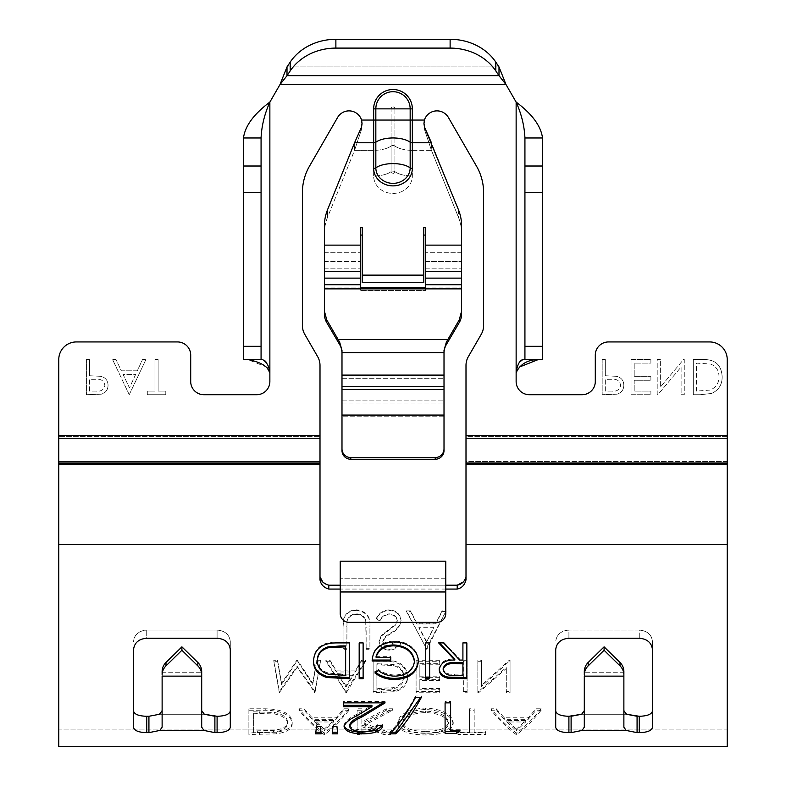 <?xml version="1.0" encoding="UTF-8"?>
<svg xmlns="http://www.w3.org/2000/svg" width="786" height="786" viewBox="0 0 786 786"><rect width="100%" height="100%" fill="white"/><g stroke="black" fill="none" stroke-linecap="round" stroke-linejoin="round"><path stroke-width="0.59" stroke-dasharray="3.93 2.95" d="M393 173.401A1.936 1.749 0 0 0 394.936 171.662A1.936 1.749 -0 0 1 391.064 171.662A1.936 1.749 0 0 0 393 173.401M324.392 313.948A17.587 17.292 180 0 0 326.75 322.594L339.631 344.533A17.587 17.292 -0 0 1 341.989 353.179L341.989 350.301L339.631 342.116L326.75 319.873L324.392 311.089L324.392 313.948L324.392 225.955A52.77 47.632 0 0 1 327.575 209.666L354.555 142.767L354.555 150.342L361.422 129.778L354.555 150.342L327.575 217.241A52.77 47.632 180 0 0 324.392 233.53L324.392 252.709L324.392 233.53A52.77 47.632 180 0 1 327.575 217.241L354.555 150.342L354.555 142.767L373.655 142.767L373.655 168.41A19.345 17.459 180 0 0 393 185.879A19.345 17.459 180 0 0 412.345 168.41L412.345 142.767L431.445 142.767L458.425 209.666L458.425 217.241L431.445 150.342L424.578 129.778L423.959 123.431L424.578 129.778L424.578 127.342L424.578 129.778L431.445 150.342L458.425 217.241A52.77 47.632 180 0 1 461.608 233.53L461.608 252.709L461.608 233.53A52.77 47.632 180 0 0 458.425 217.241L458.425 209.666A52.77 47.632 0 0 1 461.608 225.955L461.608 233.53M444.011 352.609L444.011 378.302L444.011 352.609L341.989 352.609L341.989 375.099L444.011 375.099L444.011 378.302L444.011 353.179A17.587 17.292 -0 0 1 446.369 344.533L459.25 322.594A17.587 17.292 180 0 0 461.608 313.948L461.608 261.473L461.608 271.435L425.54 271.435L425.54 261.473L425.54 278.126L425.54 227.488L425.54 252.709L425.54 235.063L423.782 235.063L423.782 282.695L423.782 227.488L423.782 275.12L362.218 275.12L362.218 227.488L362.218 282.695L362.218 235.063L360.46 235.063L360.46 290.565L360.46 287.922L360.46 290.565L425.54 290.565L360.46 290.565L360.46 287.362M362.032 123.913L361.422 129.778L362.041 124.561L361.589 120.052A13.195 13.195 0 0 0 337.597 117.478A13.195 13.195 0 0 1 361.589 120.052A13.195 13.195 0 0 0 337.597 117.478L309.478 166.19A52.77 52.77 0 0 0 302.404 192.57L302.404 325.522A17.587 17.587 0 0 0 304.762 334.325L317.642 356.628L304.762 334.325A17.587 17.587 0 0 1 302.404 325.522L302.404 192.57A52.77 52.77 0 0 1 309.478 166.19A52.77 52.77 0 0 0 302.404 192.57L302.404 325.522M317.642 356.628A17.587 17.587 0 0 1 320 365.421L320 435.542L320 365.421A17.587 17.587 0 0 0 317.642 356.628A17.587 17.587 0 0 1 320 365.421L320 579.842C321.268 585.01 324.205 588.085 328.794 589.068L340.23 589.068L340.23 578.771L340.23 589.068L457.206 589.068C462.266 587.555 465.194 584.479 466 579.842L466 436.692L466 461.451L727.227 461.451L727.227 359.526A17.587 17.587 0 0 0 709.63 341.939L608.492 341.939A13.195 13.195 0 0 0 595.297 355.134L595.297 381.515L595.297 355.134A13.195 13.195 0 0 1 608.492 341.939L709.63 341.939A17.587 17.587 0 0 1 727.227 359.526L727.227 746.7L58.773 746.7L58.773 544.58L58.773 729.113L727.227 729.113L727.227 544.58L727.227 746.7L727.227 729.113L58.773 729.113L58.773 436.692L58.773 461.451L320 461.451L58.773 461.451L58.773 462.983L58.773 435.542L58.773 436.692L320 436.692L58.773 436.692L58.773 438.224L58.773 359.526L58.773 435.542L320 435.542M76.37 341.939A17.587 17.587 0 0 0 58.773 359.526A17.587 17.587 0 0 1 76.37 341.939L177.508 341.939L76.37 341.939A17.587 17.587 0 0 0 58.773 359.526M177.508 341.939A13.195 13.195 0 0 1 190.703 355.134L190.703 381.515L190.703 355.134A13.195 13.195 0 0 0 177.508 341.939A13.195 13.195 0 0 1 190.703 355.134L190.703 381.515A13.195 13.195 0 0 0 203.898 394.71L256.668 394.71A13.195 13.195 0 0 0 269.863 381.515L269.863 372.721C268.537 364.164 266.071 359.762 262.465 359.526L243.483 359.526L261.07 359.526L243.483 359.526L261.07 359.526L261.07 137.982L243.483 137.982L243.483 359.526M261.07 137.982L261.07 359.526L261.07 137.982C261.6 126.015 264.528 114.058 269.863 102.092L280.022 84.495L269.863 102.092L269.863 372.721M290.181 70.946A52.77 45.706 180 0 1 335.877 48.093L335.877 39.3A52.77 45.706 0 0 0 290.181 62.153L290.181 70.946L287.008 75.702L287.008 66.908L498.992 66.908L505.978 84.495L516.137 102.092L505.978 84.495L495.819 70.946L495.819 62.153A52.77 45.706 0 0 0 450.123 39.3L450.123 48.093A52.77 45.706 180 0 1 495.819 70.946M542.517 137.982L542.517 359.526L524.93 359.526L542.517 359.526L542.517 137.982C540.955 126.015 532.161 114.058 516.137 102.092C521.472 114.058 524.4 126.015 524.93 137.982L524.93 359.526L523.535 359.526L542.517 359.526L524.93 359.526L524.93 137.982L542.517 137.982L542.517 359.526L523.535 359.526C519.232 361.992 516.766 366.394 516.137 372.721L516.137 381.515A13.195 13.195 0 0 0 529.332 394.71L582.102 394.71A13.195 13.195 0 0 0 595.297 381.515A13.195 13.195 0 0 1 582.102 394.71M466 365.421L466 436.692L466 365.421A17.587 17.587 0 0 1 468.358 356.628L481.238 334.325L468.358 356.628A17.587 17.587 0 0 0 466 365.421A17.587 17.587 0 0 1 468.358 356.628L481.238 334.325A17.587 17.587 0 0 0 483.596 325.522L483.596 192.57A52.77 52.77 0 0 0 476.522 166.19L448.403 117.478A13.195 13.195 0 0 0 424.411 120.052A13.195 13.195 0 0 1 448.403 117.478A13.195 13.195 0 0 0 424.411 120.052L423.959 124.561L424.411 120.052L412.345 120.052L412.345 175.985A19.345 17.459 180 0 1 393 193.444A19.345 17.459 180 0 1 373.655 175.985A19.345 17.459 180 0 0 393 193.444A19.345 17.459 180 0 0 412.345 175.985L412.345 150.342L431.445 150.342L431.445 142.767L431.445 150.342L412.345 150.342L412.345 108.861L412.345 120.052L424.411 120.052L412.345 120.052L412.345 108.861A19.345 19.345 0 0 0 393 89.516A19.345 19.345 0 0 0 373.655 108.861A19.345 19.345 0 0 1 393 89.516A19.345 19.345 0 0 1 412.345 108.861A19.345 19.345 0 0 0 393 89.516A19.345 19.345 0 0 0 373.655 108.861L373.655 142.767A2.515 1.081 0 0 0 375.836 142.227A19.827 8.538 180 0 1 393 137.963A19.827 8.538 180 0 1 410.164 142.227L410.164 167.87A17.164 15.494 -0 0 1 393 183.364A17.164 15.494 -0 0 1 375.836 167.87A2.515 1.081 180 0 1 373.655 168.41M423.782 275.12L423.782 282.695L362.218 282.695L362.218 275.12M483.596 192.57L483.596 325.522L483.596 192.57A52.77 52.77 0 0 0 476.522 166.19M322.663 581.915L328.794 585.197L445.77 585.197L445.77 561.184L445.77 589.068L445.77 585.197L457.206 585.197L457.206 589.068M584.303 675.027L584.303 727.178L584.303 675.027A13.195 12.949 180 0 1 588.164 665.88L604.09 650.248L620.016 665.88A13.195 12.949 180 0 1 623.878 675.027L623.878 727.178L623.878 676.137L623.878 727.178L626.157 730.44L639.273 732.64C647.281 732.434 651.673 730.695 652.468 727.404L652.468 710.996C651.692 714.317 647.3 716.075 639.273 716.272L639.273 732.64M637.073 732.64L637.073 716.272L639.273 716.272M279.325 692.741L297.147 667.343L314.95 692.741L320.511 661.291L316.738 661.291L312.72 684.508L297.599 661.291L296.754 661.291L281.575 684.557L277.576 661.291L273.793 661.291L279.325 692.741L279.325 691.454L297.147 666.282L314.95 691.454L320.511 660.279L316.738 660.279L312.72 683.289L297.599 660.279L296.754 660.279L281.575 683.339L277.576 660.279L273.793 660.279L279.325 691.454M506.302 668.454L506.302 692.741L510.055 692.741L510.055 661.291L509.2 661.291L481.602 686.483L481.602 661.291L477.839 661.291L477.839 692.741L478.635 692.741L506.302 668.454L506.302 667.383L478.635 691.454L477.839 691.454L477.839 660.279L481.602 660.279L481.602 685.245L509.2 660.279L510.055 660.279L510.055 691.454L506.302 691.454L506.302 667.383M356.893 610.417C350.477 610.447 346.115 613.208 343.806 618.7L343.06 626.835L343.06 649.246L346.822 649.246L346.99 621.903C348.06 617.148 351.293 614.662 356.687 614.456C361.344 614.711 364.35 616.912 365.726 621.048L366.148 649.246L369.911 649.246L369.911 626.835C370.717 617.462 366.384 611.989 356.893 610.417L356.893 609.838C350.477 609.877 346.115 612.608 343.806 618.051L343.806 618.7M343.06 649.246L343.06 648.332L346.822 648.332L346.99 621.903M379.893 620.969C381.839 617.167 384.904 614.996 389.09 614.456C393.874 614.642 396.616 616.843 397.294 621.078L395.79 624.86L381.377 636.061L379.039 641.7C379.677 647.035 383.116 649.855 389.355 650.16C394.189 649.845 397.913 647.811 400.516 644.048L397.117 641.798L388.942 646.475C385.337 646.406 383.283 644.864 382.802 641.857L385.562 637.082L391.192 633.349C396.783 630.529 400.074 626.413 401.057 621.019C400.202 614.485 396.213 610.948 389.09 610.417C383.165 610.86 378.921 613.728 376.356 618.995L379.893 620.969L379.893 620.301C381.839 616.529 384.904 614.377 389.09 613.856C393.874 614.033 396.616 616.214 397.294 620.409L395.79 624.163L381.377 635.265L379.039 640.855C379.677 646.141 383.116 648.931 389.355 649.236C394.189 648.931 397.913 646.917 400.516 643.184L397.117 640.954L388.942 645.581C385.327 645.522 383.283 643.989 382.802 641.012L385.562 636.277L391.192 632.583C396.783 629.773 400.074 625.705 401.057 620.36C400.202 613.876 396.213 610.378 389.09 609.838C383.165 610.29 378.921 613.119 376.356 618.346L379.893 620.301M446.163 611.429L442.076 611.429L435.886 623.937L416.894 623.937L410.528 611.429L406.421 611.429L426.827 649.246L446.163 610.85L442.076 610.85L435.886 623.249L416.894 623.249L410.528 610.85L406.421 610.85L426.297 648.332L446.163 610.85M467.1 692.741L467.1 661.291L463.347 661.291L463.347 692.741L467.1 692.741L467.1 661.291M439.718 664.769L439.718 661.291L416.089 661.291L416.089 692.741L439.718 692.741L439.718 689.794L419.852 689.794L419.852 680.538L439.718 680.538L439.718 677.326L419.852 677.326L419.852 664.769L439.718 664.769L439.718 661.291M373.134 661.291L373.134 692.741L394.877 691.709C403.365 689.194 407.57 684.4 407.502 677.336C406.716 666.892 399.593 661.547 386.113 661.291L373.134 661.291L373.134 660.279L386.113 660.279C399.593 660.535 406.726 665.83 407.502 676.176C407.57 683.181 403.365 687.937 394.877 690.432L373.134 691.454L373.134 660.279M365.618 661.291L361.531 661.291L355.341 671.981L336.349 671.981L329.982 661.291L325.876 661.291L346.282 692.741L365.618 661.291L365.618 660.279L361.531 660.279L355.341 670.88L336.349 670.88L329.982 660.279L325.876 660.279L345.742 691.454L365.618 660.279M349.023 710.23L343.875 710.23L336.074 719.328L312.15 719.328L304.123 710.23L298.955 710.23C307.297 720.349 315.648 728.445 323.989 734.507L324.667 734.507C332.783 728.445 340.908 720.349 349.023 710.23L349.023 708.785L343.875 708.785L336.074 717.805L312.15 717.805L304.123 708.785L298.955 708.785C307.297 718.826 315.648 726.844 323.989 732.857L324.667 732.857C332.783 726.844 340.908 718.826 349.023 708.785M361.874 723.464L361.874 710.23L357.139 710.23L357.139 734.507L361.874 734.507L361.874 726.706L383.873 734.507L390.632 734.507L364.704 725.124L392.666 710.23L386.348 710.23L361.874 723.464L361.874 710.23M453.217 723.906C451.704 715.515 442.479 710.691 425.56 709.444C408.632 710.632 399.357 715.417 397.736 723.788C399.17 731.039 408.298 734.772 425.138 734.969C442.322 734.89 451.675 731.206 453.217 723.906L453.217 722.344C451.714 714.032 442.489 709.247 425.56 708.009C408.641 709.188 399.367 713.924 397.736 722.226C399.17 729.418 408.298 733.112 425.138 733.309C442.322 733.24 451.685 729.585 453.217 722.344M469.448 710.23L469.448 732.591L457.953 732.591L457.953 734.507L485.689 734.507L485.689 732.591L474.184 732.591L474.184 710.23L469.448 710.23L469.448 708.785L474.184 708.785L474.184 730.951L485.689 730.951L485.689 732.857L457.953 732.857L457.953 730.951L469.448 730.951L469.448 708.785M541.171 710.23L536.023 710.23L528.221 719.328L504.298 719.328L496.271 710.23L491.103 710.23C499.444 720.349 507.795 728.445 516.137 734.507L516.815 734.507C524.93 728.445 533.046 720.349 541.171 710.23L541.171 708.785L536.023 708.785L528.221 717.805L504.298 717.805L496.271 708.785L491.103 708.785C499.444 718.826 507.795 726.844 516.137 732.857L516.815 732.857C524.93 726.844 533.046 718.826 541.171 708.785M248.887 710.23L248.887 734.507L276.289 733.849C286.988 732.336 292.294 728.917 292.195 723.582C291.223 715.113 282.243 710.662 265.246 710.23L248.887 710.23L248.887 708.785L265.246 708.785C282.253 709.218 291.233 713.629 292.195 722.029C292.294 727.315 286.988 730.705 276.289 732.198L248.887 732.857L248.887 708.785M217.093 732.64L214.892 732.64L214.892 716.272L217.093 716.272L217.093 732.64C225.101 732.434 229.502 730.695 230.288 727.404L230.288 710.996C229.512 714.317 225.12 716.075 217.093 716.272M146.727 732.64L146.727 716.272L148.927 716.272L148.927 732.64L146.727 732.64C138.7 732.434 134.308 730.685 133.532 727.404L133.532 649.717C134.327 642.781 138.719 638.949 146.727 638.222L146.727 630.067L217.093 630.067L146.727 630.067C138.719 630.804 134.327 634.636 133.532 641.543C134.308 634.646 138.7 630.824 146.727 630.067L146.727 638.222L217.093 638.222L217.093 630.067L217.093 638.222C225.12 638.969 229.512 642.801 230.288 649.717L230.288 641.543C229.512 634.646 225.12 630.824 217.093 630.067C225.101 630.804 229.502 634.636 230.288 641.543L230.288 710.996M148.927 732.64L159.843 730.44L162.122 727.178L162.122 671.627L162.122 727.178L162.122 676.137L201.697 676.137L201.697 727.178L201.697 671.627A13.195 12.949 0 0 0 197.836 662.48L181.91 646.849L165.984 662.48A13.195 12.949 0 0 0 162.122 671.627M162.122 675.027A13.195 12.949 180 0 1 165.984 665.88L181.91 650.248L197.836 665.88A13.195 12.949 180 0 1 201.697 675.027L201.697 727.178L203.977 730.44L214.892 732.64M568.907 732.64L568.907 716.272L571.108 716.272L571.108 732.64L568.907 732.64C560.88 732.434 556.488 730.685 555.712 727.404L555.712 649.717C556.498 642.781 560.899 638.949 568.907 638.222L568.907 630.067C560.899 630.804 556.498 634.636 555.712 641.543C556.488 634.646 560.88 630.824 568.907 630.067L568.907 638.222L639.273 638.222L639.273 630.067C647.281 630.804 651.673 634.636 652.468 641.543L652.468 710.996M571.108 732.64L582.023 730.44L584.303 727.178L584.303 676.137L623.878 676.137L623.878 675.027M652.468 649.717C651.692 642.801 647.3 638.969 639.273 638.222L639.273 630.067L568.907 630.067L639.273 630.067C647.3 630.824 651.692 634.646 652.468 641.543L652.468 649.717M320 544.58L320 464.133L320 544.58L58.773 544.58M463.337 581.915L466 576.767L466 579.842L466 576.767M341.989 352.609L341.989 353.179M444.011 353.179L444.011 350.301L446.369 342.116L459.25 319.873L459.25 322.594M461.608 311.089L459.25 319.873M324.392 311.089L324.392 284.709L324.392 288.875L461.608 288.875L461.608 287.922L461.608 313.948M425.54 287.362L425.54 268.164L425.54 290.565L425.54 278.126L461.608 278.126L461.608 245.134L461.608 271.435L461.608 261.473L425.54 261.473L425.54 252.709L425.54 271.435M324.392 278.126L324.392 245.134L324.392 287.922L324.392 278.126L360.46 278.126M58.773 746.7L58.773 729.113L58.773 746.7M320 576.767L320 579.842L320 576.767M444.011 448.816L444.011 415.077L444.011 448.816A8.793 8.754 -0 0 1 435.218 457.57L435.218 459.26A8.793 8.754 180 0 0 444.011 450.496M341.989 375.099L341.989 450.496A8.793 8.754 180 0 0 350.782 459.26L435.218 459.26M444.011 416.767L341.989 416.767L444.011 416.767L444.011 375.099M425.54 284.709L425.54 287.922L425.54 284.709L461.608 284.709M360.46 284.709L360.46 287.922L360.46 284.709L324.392 284.709M425.54 245.134L425.54 252.709L425.54 245.134L461.608 245.134L461.608 225.955M361.422 129.778L361.422 127.342L361.422 129.778M727.227 435.542L466 435.542L727.227 435.542L466 435.542L466 438.224L466 436.692L727.227 436.692L727.227 461.451L466 461.451L466 436.692L727.227 436.692L727.227 438.224L727.227 359.526A17.587 17.587 0 0 0 709.63 341.939M727.227 544.58L727.227 464.133L727.227 544.58L466 544.58M328.794 585.197L328.794 589.068M350.782 459.26L350.782 457.57A8.793 8.754 -0 0 1 341.989 448.816M350.782 457.57L435.218 457.57M461.608 245.134L461.608 261.473L425.54 261.473L425.54 278.126M461.608 278.126L461.608 271.435M696.445 391.104L696.445 363.132L710.534 364.036C716.193 366.286 719.013 370.511 718.994 376.681C718.964 383.342 715.879 387.812 709.729 390.111L696.445 391.104L696.445 363.132L710.534 364.036C716.193 366.286 719.013 370.511 718.994 376.681C718.964 383.342 715.879 387.812 709.729 390.111L696.445 391.104M135.644 374.411L129.444 387.852L123.068 374.411L135.644 374.411L129.444 387.852L123.068 374.411L135.644 374.411M95.99 391.104L89.555 391.104L89.555 379.373L95.715 379.294C100.805 378.665 103.86 380.66 104.892 385.258C103.909 389.768 100.942 391.713 95.99 391.104L89.555 391.104L89.555 379.373L95.715 379.294C100.805 378.665 103.86 380.66 104.892 385.258C103.909 389.768 100.942 391.713 95.99 391.104M611.763 391.104L605.328 391.104L605.328 379.373L611.488 379.294C616.578 378.665 619.633 380.66 620.665 385.258C619.682 389.768 616.715 391.713 611.763 391.104L605.328 391.104L605.328 379.373L611.488 379.294C616.578 378.665 619.633 380.66 620.665 385.258C619.682 389.768 616.715 391.713 611.763 391.104M362.218 235.063L362.218 227.488L360.46 227.488L360.46 235.063M425.54 235.063L425.54 227.488L423.782 227.488L423.782 235.063M335.877 48.093L450.123 48.093M335.877 39.3L450.123 39.3M290.181 62.153L287.008 66.908L498.992 66.908L495.819 62.153M498.992 66.908L498.992 75.702L287.008 75.702L280.022 84.495L287.008 66.908M631.04 359.526L631.04 394.71L650.887 394.71L650.887 391.104L634.194 391.104L634.194 380.277L650.887 380.277L650.887 376.671L634.194 376.671L634.194 363.132L650.887 363.132L650.887 359.526L631.04 359.526L631.04 394.71L650.887 394.71L650.887 391.104L634.194 391.104L634.194 380.277L650.887 380.277L650.887 376.671L634.194 376.671L634.194 363.132L650.887 363.132L650.887 359.526L631.04 359.526M704.187 359.526L693.281 359.526L693.281 394.71L700.385 394.71L711.556 393.442C718.689 390.229 722.216 384.639 722.147 376.671C721.489 365.352 715.506 359.634 704.187 359.526L693.281 359.526L693.281 394.71L700.385 394.71L711.556 393.442C718.689 390.229 722.216 384.639 722.147 376.671C721.489 365.352 715.506 359.634 704.187 359.526M129.248 394.71L145.941 359.526L142.512 359.526L137.304 370.805L121.358 370.805L116.004 359.526L112.565 359.526L129.248 394.71L145.941 359.526L142.512 359.526L137.304 370.805L121.358 370.805L116.004 359.526L112.565 359.526L129.248 394.71M86.401 359.526L86.401 394.71L101.315 394.179C105.688 392.823 107.928 389.856 108.055 385.278C107.918 380.562 105.579 377.594 101.03 376.347L89.555 375.767L89.555 359.526L86.401 359.526L86.401 394.71L101.315 394.179C105.688 392.823 107.928 389.856 108.055 385.278C107.918 380.562 105.579 377.594 101.03 376.347L89.555 375.767L89.555 359.526L86.401 359.526M154.96 391.104L147.296 391.104L147.296 394.71L165.787 394.71L165.787 391.104L158.114 391.104L158.114 359.526L154.96 359.526L154.96 391.104L147.296 391.104L147.296 394.71L165.787 394.71L165.787 391.104L158.114 391.104L158.114 359.526L154.96 359.526L154.96 391.104M660.358 359.526L657.204 359.526L657.204 394.71L657.862 394.71L681.108 367.023L681.108 394.71L684.262 394.71L684.262 359.526L683.545 359.526L660.358 387.154L660.358 359.526L657.204 359.526L657.204 394.71L657.862 394.71L681.108 367.023L681.108 394.71L684.262 394.71L684.262 359.526L683.545 359.526L660.358 387.154L660.358 359.526M602.174 359.526L602.174 394.71L617.089 394.179C621.451 392.823 623.701 389.856 623.819 385.278C623.691 380.562 621.353 377.594 616.804 376.347L605.328 375.767L605.328 359.526L602.174 359.526L602.174 394.71L617.089 394.179C621.451 392.823 623.701 389.856 623.819 385.278C623.691 380.562 621.353 377.594 616.804 376.347L605.328 375.767L605.328 359.526L602.174 359.526M524.93 137.982L524.93 359.526M519.261 367.091L516.137 372.721L516.137 102.092L505.978 84.495L280.022 84.495L269.863 102.092C253.839 114.058 245.045 126.015 243.483 137.982M266.739 367.091L247.659 359.526M481.238 334.325A17.587 17.587 0 0 0 483.596 325.522M595.297 355.134A13.195 13.195 0 0 1 608.492 341.939M516.137 381.515A13.195 13.195 0 0 0 529.332 394.71M256.668 394.71A13.195 13.195 0 0 0 269.863 381.515M190.703 381.515A13.195 13.195 0 0 0 203.898 394.71M201.697 675.027L201.697 671.627M181.91 650.248L181.91 646.849M623.878 671.627A13.195 12.949 0 0 0 620.016 662.48L604.09 646.849L588.164 662.48A13.195 12.949 0 0 0 584.303 671.627M604.09 646.849L604.09 650.248M340.23 585.197L340.23 561.184L340.23 585.197L445.77 585.197M445.77 591.966L445.77 613.561A8.793 8.793 0 0 1 436.977 622.355A8.793 8.793 0 0 0 445.77 613.561A8.793 8.793 0 0 1 436.977 622.355L349.023 622.355A8.793 8.793 0 0 1 340.23 613.561L340.23 561.184L445.77 561.184L445.77 613.561L445.77 591.966L340.23 591.966L340.23 613.561A8.793 8.793 0 0 0 349.023 622.355A8.793 8.793 0 0 1 340.23 613.561L340.23 591.966L445.77 591.966L340.23 591.966M436.977 622.355L349.023 622.355L436.977 622.355M320.344 726.362L320.973 732.188M321.169 733.839L321.169 732.188M315.854 732.188L316.512 724.78L320.344 724.78M315.648 733.839L315.648 732.188M316.512 726.362L316.512 724.78M462.915 642.054L462.915 642.909L462.915 642.054L466.855 642.054L466.855 642.909L466.855 642.054M439.453 642.909L438.667 642.054L443.55 642.054L459.702 659.11L462.915 659.11L462.915 660.112M459.702 659.11L459.702 660.112M443.55 642.054L443.55 642.909M438.667 642.054L438.667 642.909M439.256 669.181L439.236 669.692M439.236 668.601C440.514 661.871 445.711 658.707 454.829 659.11M466.855 677.542L466.855 678.711M443.176 668.601C444.483 672.954 448.305 674.801 454.662 674.162L462.915 674.162L462.915 662.745M462.915 674.162L462.915 675.302M425.698 642.054L425.698 642.909L425.698 642.054L429.647 642.054L429.647 642.909L429.647 642.054M425.698 677.542L425.698 678.711M429.647 677.542L429.647 678.711M378.341 670.507L378.341 669.417C382.929 672.944 388.431 674.81 394.847 675.017C406.48 674.486 413.004 669.692 414.428 660.633M394.847 676.157L394.847 675.017M376.081 656.339L390.74 656.339L390.74 657.322L390.74 656.339M390.74 661.036L390.74 660.024M372.181 660.024L372.142 660.024C372.741 648.371 380.002 642.054 393.924 641.071C401.587 640.983 407.934 643.361 412.984 648.214C416.57 651.859 418.368 655.956 418.368 660.495L418.358 661.085M372.142 661.036L372.142 660.024M393.924 641.916L393.924 641.071M412.984 649.118L412.984 648.214M418.368 661.507L418.368 660.495M375.728 672.443L374.961 671.883L378.341 669.417M374.961 673.003L374.961 671.883M359.173 642.054L359.173 642.909L359.173 642.054L363.122 642.054L363.122 642.909L363.122 642.054M359.173 677.542L359.173 678.711M363.122 677.542L363.122 678.711M349.583 678.711L349.583 677.542M313.516 660.554L313.506 660.034C314.321 648.303 321.808 642.309 335.956 642.054L349.583 642.054L349.583 642.909L349.583 642.054M313.506 661.046L313.506 660.034M317.446 660.034C317.505 666.725 321.366 671.126 329.029 673.229L345.644 674.162L345.644 645.935M329.029 673.229L329.029 674.359M345.644 674.162L345.644 675.302M445.092 733.279L445.092 731.638M445.092 701.485L445.092 702.871L445.092 701.485L450.624 701.485L450.624 702.871L450.624 701.485M450.624 730.921L450.624 729.3L460.095 729.3L457.609 730.921M460.095 730.921L460.095 729.3M415.598 697.32L415.598 695.993L421.414 695.993L420.677 697.32M421.414 697.32L421.414 695.993M391.477 732.188L389.846 732.188C398.423 723.729 407.01 711.664 415.598 695.993M389.846 733.839L389.846 732.188M382.743 725.675L382.743 724.093L382.389 725.675M344.15 725.851L344.062 725.056C345.231 721.243 349.377 717.716 356.52 714.494L371.925 705.307M344.062 726.647L344.062 725.056M343.276 706.712L343.276 705.307M343.276 701.485L343.276 702.871L343.276 701.485L385.111 701.485L382.998 702.871M385.111 702.871L385.111 701.485M349.583 724.849C350.556 728.101 355.017 729.781 362.945 729.899C371.601 729.742 376.356 727.807 377.211 724.093L382.743 724.093M362.945 731.53L362.945 729.899M377.211 725.675L377.211 724.093M336.919 726.362L337.548 732.188M337.744 733.839L337.744 732.188M332.419 732.188L333.048 724.78L336.919 724.78M332.223 733.839L332.223 732.188M333.048 726.362L333.048 724.78M248.887 734.507L248.887 732.857M276.289 733.849L276.289 732.198M292.195 723.582L292.195 722.029M253.623 711.802L274.766 712.529C283.235 714.445 287.47 717.618 287.46 722.029C287.401 726.47 282.773 729.261 273.557 730.41L253.623 730.951L253.623 711.802L253.623 713.266L274.766 714.002C283.245 715.938 287.47 719.131 287.46 723.592C287.401 728.062 282.773 730.882 273.557 732.041L253.623 732.591L253.623 713.266M274.766 712.529L274.766 714.002M287.46 722.029L287.46 723.592M273.557 730.41L273.557 732.041M253.623 730.951L253.623 732.591M536.023 710.23L536.023 708.785M528.221 719.328L528.221 717.805M504.298 719.328L504.298 717.805M496.271 710.23L496.271 708.785M491.103 710.23L491.103 708.785M516.137 734.507L516.137 732.857M516.815 734.507L516.815 732.857M516.422 729.123L506.862 720.438L525.726 720.438L516.422 729.123L516.422 730.744L506.862 721.98L525.726 721.98L516.422 730.744M506.862 720.438L506.862 721.98M525.726 720.438L525.726 721.98M457.953 734.507L457.953 732.857M485.689 734.507L485.689 732.857M485.689 732.591L485.689 730.951M474.184 732.591L474.184 730.951M474.184 710.23L474.184 708.785M469.448 732.591L469.448 730.951M457.953 732.591L457.953 730.951M425.56 709.444L425.56 708.009M397.736 723.788L397.736 722.226M425.138 734.969L425.138 733.309M425.373 731.442C411.471 731.245 403.837 728.17 402.471 722.236C403.916 715.614 411.55 711.88 425.373 711.055C439.394 711.851 447.096 715.614 448.482 722.344C447.028 728.258 439.325 731.294 425.373 731.442L425.373 733.083C411.471 732.876 403.837 729.781 402.471 723.798C403.916 717.107 411.55 713.354 425.373 712.519C439.403 713.324 447.106 717.117 448.482 723.906C447.028 729.87 439.325 732.925 425.373 733.083M402.471 722.236L402.471 723.798M425.373 711.055L425.373 712.519M448.482 722.344L448.482 723.906M357.139 734.507L357.139 732.857L361.874 732.857L361.874 725.124L383.873 732.857L390.632 732.857L364.704 723.552L392.666 708.785L386.348 708.785L386.348 710.23M386.348 708.785L361.874 721.912M392.666 708.785L392.666 710.23M364.704 723.552L364.704 725.124M390.632 732.857L390.632 734.507M383.873 732.857L383.873 734.507M361.874 725.124L361.874 726.706M361.874 732.857L361.874 734.507M357.139 732.857L357.139 710.23M361.874 708.785L357.139 708.785M343.875 710.23L343.875 708.785M336.074 719.328L336.074 717.805M312.15 719.328L312.15 717.805M304.123 710.23L304.123 708.785M298.955 710.23L298.955 708.785M323.989 734.507L323.989 732.857M324.667 734.507L324.667 732.857M324.274 729.123L314.714 720.438L333.578 720.438L324.274 729.123L324.274 730.744L314.714 721.98L333.578 721.98L324.274 730.744M314.714 720.438L314.714 721.98M333.578 720.438L333.578 721.98M361.531 661.291L361.531 660.279M355.341 671.981L355.341 670.88M336.349 671.981L336.349 670.88M329.982 661.291L329.982 660.279M325.876 661.291L325.876 660.279M345.742 692.741L345.742 691.454M346.282 692.741L346.282 691.454M345.978 685.834L338.393 674.152L353.356 674.152L345.978 685.834L345.978 687.072L338.393 675.292L353.356 675.292L345.978 687.072M338.393 674.152L338.393 675.292M353.356 674.152L353.356 675.292M373.134 692.741L373.134 691.454M394.877 691.709L394.877 690.432M407.502 677.336L407.502 676.176M376.887 663.728L393.668 664.573C400.398 666.744 403.758 670.615 403.739 676.186C403.69 682.052 400.015 685.893 392.705 687.711L376.887 688.526L376.887 663.728L376.887 664.769L393.668 665.624C400.398 667.825 403.758 671.725 403.739 677.336C403.69 683.26 400.015 687.131 392.705 688.968L376.887 689.794L376.887 664.769M393.668 664.573L393.668 665.624M403.739 676.186L403.739 677.336M392.705 687.711L392.705 688.968M376.887 688.526L376.887 689.794M416.089 692.741L416.089 691.454L439.718 691.454L439.718 688.526L419.852 688.526L419.852 679.35L439.718 679.35L439.718 676.176L419.852 676.176L419.852 664.769M419.852 663.728L439.718 663.728M419.852 676.176L419.852 677.326M439.718 676.176L439.718 677.326M439.718 679.35L439.718 680.538M419.852 679.35L419.852 680.538M419.852 688.526L419.852 689.794M439.718 688.526L439.718 689.794M439.718 691.454L439.718 692.741M416.089 691.454L416.089 661.291M439.718 660.279L416.089 660.279M467.1 691.454L463.347 691.454L463.347 692.741M463.347 691.454L463.347 661.291M467.1 660.279L463.347 660.279M442.076 611.429L442.076 610.85M435.886 623.937L435.886 623.249M416.894 623.937L416.894 623.249M410.528 611.429L410.528 610.85M406.421 611.429L406.421 610.85M426.297 649.246L426.297 648.332M426.827 649.246L426.827 648.332M426.523 641.327L418.938 627.149L433.901 627.149L426.523 642.172L418.938 627.876L433.901 627.876L426.523 642.172M418.938 627.149L418.938 627.876M433.901 627.149L433.901 627.876M389.09 614.456L389.09 613.856M397.294 621.078L397.294 620.409M395.79 624.86L395.79 624.163M381.377 636.061L381.377 635.265M379.039 641.7L379.039 640.855M389.355 650.16L389.355 649.236M400.516 644.048L400.516 643.184M397.117 641.798L397.117 640.954M388.942 646.475L388.942 645.581M382.802 641.857L382.802 641.012M385.562 637.082L385.562 636.277M391.192 633.349L391.192 632.583M401.057 621.019L401.057 620.36M389.09 610.417L389.09 609.838M376.356 618.995L376.356 618.346M366.148 649.246L366.148 648.332L369.911 648.332L369.911 626.128C370.717 616.833 366.384 611.4 356.893 609.838M369.911 626.128L369.911 626.835L369.911 626.128M369.911 648.332L369.911 649.246M366.148 648.332L366.148 627.022M346.99 621.235C348.06 616.519 351.293 614.053 356.687 613.856C361.344 614.102 364.35 616.283 365.726 620.38L365.726 621.048M365.726 620.38L366.148 626.304M356.687 613.856L356.687 614.456M346.822 648.332L346.822 649.246M343.806 618.051L343.06 626.098L343.06 648.332M477.839 692.741L477.839 691.454M478.635 692.741L478.635 691.454M506.302 692.741L506.302 691.454M510.055 692.741L510.055 691.454M510.055 661.291L510.055 660.279M509.2 661.291L509.2 660.279M481.602 686.483L481.602 685.245M481.602 661.291L481.602 660.279M477.839 661.291L477.839 660.279M279.855 692.741L279.855 691.454M297.147 667.343L297.147 666.282M314.4 692.741L314.4 691.454M314.95 692.741L314.95 691.454M320.511 661.291L320.511 660.279M316.738 661.291L316.738 660.279M312.72 684.508L312.72 683.289M297.599 661.291L297.599 660.279M296.754 661.291L296.754 660.279M281.575 684.557L281.575 683.339M277.576 661.291L277.576 660.279M273.793 661.291L273.793 660.279M373.655 108.861L391.064 108.861A1.936 1.936 0 0 1 393 106.925A1.936 1.936 0 0 1 394.936 108.861A1.936 1.936 0 0 0 393 106.925A1.936 1.936 0 0 0 391.064 108.861L394.936 108.861L394.936 171.662A20.102 8.656 180 0 0 412.345 175.985A20.102 8.656 0 0 1 394.936 171.662L394.936 146.019A20.102 8.656 0 0 0 412.345 150.342A20.102 8.656 0 0 1 394.936 146.019A2.23 0.963 180 0 0 393 145.538A2.23 0.963 180 0 0 391.064 146.019A2.23 0.963 180 0 1 393 145.538A2.23 0.963 180 0 1 394.936 146.019L394.936 120.052L412.345 120.052L391.064 120.052L391.064 146.019L391.064 120.052L394.936 120.052L394.936 108.861L391.064 108.861L391.064 120.052L391.064 108.861L375.836 108.861A17.164 17.164 0 0 1 393 91.697A17.164 17.164 0 0 1 410.164 108.861L410.164 142.227A2.515 1.081 0 0 0 412.345 142.767L412.345 120.052L375.836 120.052L375.836 108.861L412.345 108.861M412.345 168.41A2.515 1.081 -0 0 1 410.164 167.87A19.827 8.538 180 0 0 375.836 167.87L375.836 120.052L373.655 120.052L373.655 175.985L373.655 120.052L391.064 120.052L361.589 120.052M391.064 171.662A20.102 8.656 180 0 1 373.655 175.985A20.102 8.656 -0 0 0 391.064 171.662L391.064 146.019L391.064 171.662A2.23 0.963 180 0 1 394.936 171.662A2.23 0.963 180 0 0 391.064 171.662M354.555 150.342L373.655 150.342A20.102 8.656 -0 0 0 391.064 146.019A20.102 8.656 -0 0 1 373.655 150.342L354.555 150.342M461.608 252.709L425.54 252.709L461.608 252.709M324.392 252.709L360.46 252.709L324.392 252.709M516.137 102.092L516.137 372.721L516.137 102.092M280.022 84.495L505.978 84.495L280.022 84.495M159.843 730.44L203.977 730.44M626.157 730.44L582.023 730.44M159.479 714.268L204.34 714.268L159.479 714.268M626.521 714.268L581.66 714.268L626.521 714.268M445.77 589.068L340.23 589.068M326.75 322.594L326.75 319.873M339.631 344.533L339.631 342.116M446.369 344.533L446.369 342.116M341.989 403.955L444.011 403.955L341.989 403.955M341.989 400.889L444.011 400.889L341.989 400.889M341.989 378.302L444.011 378.302L341.989 378.302M425.54 287.922L461.608 287.922L425.54 287.922M324.392 287.922L360.46 287.922L324.392 287.922M324.392 268.164L360.46 268.164L324.392 268.164M425.54 268.164L461.608 268.164L425.54 268.164M324.392 261.473L360.46 261.473L324.392 261.473M327.575 217.241L327.575 209.666L327.575 217.241M58.773 464.133L320 464.133M466 464.133L727.227 464.133M341.989 415.077L444.011 415.077M341.989 389.453L444.011 389.453M341.989 386.388L444.011 386.388M324.392 271.435L360.46 271.435M324.392 245.134L360.46 245.134M524.93 346.331L542.517 346.331M524.93 192.403L542.517 192.403M524.93 166.013L542.517 166.013M261.07 166.013L243.483 166.013M261.07 192.403L243.483 192.403M261.07 346.331L243.483 346.331M58.773 438.224L320 438.224M58.773 462.983L320 462.983M466 438.224L727.227 438.224M466 462.983L727.227 462.983M447.892 339.513L338.108 339.513M623.878 672.737L584.303 672.737L623.878 672.737M162.122 672.737L201.697 672.737L162.122 672.737M165.984 665.88L165.984 662.48M197.836 662.48L197.836 665.88M620.016 662.48L620.016 665.88M588.164 665.88L588.164 662.48M454.662 674.162L454.662 675.302M335.956 642.909L335.956 642.054M342.549 674.162L342.549 675.302M356.52 715.987L356.52 714.494M259.547 734.507L259.547 732.857M265.246 710.23L265.246 708.785M259.685 711.802L259.685 713.266M257.336 730.951L257.336 732.591M381.593 692.741L381.593 691.454M386.113 661.291L386.113 660.279M381.701 663.728L381.701 664.769M379.835 688.526L379.835 689.794M388.245 630.952L388.245 630.195M346.822 626.304L346.822 627.022M362.041 123.431L362.041 124.561L362.041 123.431M445.77 578.771L340.23 578.771L445.77 578.771"/><path stroke-width="1.18" d="M360.46 287.362L425.54 287.362L360.46 287.362L360.46 227.488L362.218 227.488L362.218 275.12L423.782 275.12L423.782 227.488L425.54 227.488L425.54 284.709L461.608 284.709L461.608 225.955A52.77 47.632 0 0 0 458.425 209.666L424.578 127.342L423.959 123.431L424.411 120.052A13.195 13.195 0 0 1 448.403 117.478L476.522 166.19A52.77 52.77 0 0 1 483.596 192.57L483.596 325.522A17.587 17.587 0 0 1 481.238 334.325L468.358 356.628A17.587 17.587 0 0 0 466 365.421L466 435.542L466 365.421M423.782 235.063L425.54 235.063M362.218 275.12L362.218 282.695L423.782 282.695L423.782 275.12M360.46 235.063L362.218 235.063M423.968 123.913L424.411 120.052L412.345 120.052L412.345 142.767L431.445 142.767L424.578 127.342L423.968 123.913M361.422 127.342L362.032 123.913L361.589 120.052L362.041 123.431L361.422 127.342L354.555 142.767L361.422 127.342M608.492 341.939L709.63 341.939L608.492 341.939A13.195 13.195 0 0 0 595.297 355.134L595.297 381.515L595.297 355.134M582.102 394.71A13.195 13.195 0 0 0 595.297 381.515A13.195 13.195 0 0 1 582.102 394.71L529.332 394.71A13.195 13.195 0 0 1 516.137 381.515L516.137 372.721C517.463 364.164 519.929 359.762 523.535 359.526L542.517 359.526L542.517 137.982C540.955 126.015 532.161 114.058 516.137 102.092L516.137 372.721C520.106 364.164 527.504 359.762 538.341 359.526L519.261 367.091M247.659 359.526L261.07 359.526L261.07 137.982C261.6 126.015 264.528 114.058 269.863 102.092L269.863 372.721C267.997 366.394 260.588 361.992 247.659 359.526L262.465 359.526C266.768 361.992 269.234 366.394 269.863 372.721L269.863 381.515A13.195 13.195 0 0 1 256.668 394.71L203.898 394.71A13.195 13.195 0 0 1 190.703 381.515L190.703 355.134A13.195 13.195 0 0 0 177.508 341.939L76.37 341.939L177.508 341.939M340.23 589.068L328.794 589.068C323.734 587.555 320.806 584.479 320 579.842L320 435.542L58.773 435.542L58.773 359.526L58.773 746.7L727.227 746.7L727.227 359.526A17.587 17.587 0 0 0 709.63 341.939M302.404 325.522A17.587 17.587 0 0 0 304.762 334.325L317.642 356.628L304.762 334.325A17.587 17.587 0 0 1 302.404 325.522L302.404 192.57A52.77 52.77 0 0 1 309.478 166.19L337.597 117.478A13.195 13.195 0 0 1 361.589 120.052L362.032 123.913M340.23 585.197L328.794 585.197L328.794 589.068M230.288 710.996L230.288 727.404C229.512 730.685 225.12 732.434 217.093 732.64L217.093 716.272C225.101 716.075 229.502 714.317 230.288 710.996L230.288 649.717C229.502 642.781 225.101 638.949 217.093 638.222L146.727 638.222C138.7 638.969 134.308 642.801 133.532 649.717L133.532 710.996C134.308 714.317 138.7 716.075 146.727 716.272C138.719 716.075 134.327 714.317 133.532 710.996L133.532 727.404C134.327 730.695 138.719 732.434 146.727 732.64L148.927 732.64L148.927 716.272L146.727 716.272L146.727 732.64M159.479 714.268L148.927 716.272L159.479 714.268L162.122 710.642L159.479 714.268M217.093 716.272L204.34 714.268L214.892 716.272L214.892 732.64L203.977 730.44L201.697 727.178L201.697 671.627L201.697 676.137L162.122 676.137L162.122 727.178L159.843 730.44L148.927 732.64M328.794 585.197C323.734 583.811 320.806 581.011 320 576.767L322.663 581.915M466 576.767C464.732 581.493 461.795 584.303 457.206 585.197L463.337 581.915M568.907 732.64L568.907 716.272C560.899 716.075 556.498 714.317 555.712 710.996C556.488 714.317 560.88 716.075 568.907 716.272L581.66 714.268L571.108 716.272L571.108 732.64L568.907 732.64C560.899 732.434 556.498 730.695 555.712 727.404L555.712 649.717C556.488 642.801 560.88 638.969 568.907 638.222L639.273 638.222C647.281 638.949 651.673 642.781 652.468 649.717L652.468 727.404C651.692 730.685 647.3 732.434 639.273 732.64L639.273 716.272C647.281 716.075 651.673 714.317 652.468 710.996M639.273 732.64L637.073 732.64L637.073 716.272L626.521 714.268L639.273 716.272M336.919 726.362L337.744 733.839L332.223 733.839L333.048 726.362L336.919 726.362M382.743 725.675C381.711 730.911 375.02 733.633 362.66 733.839C351.273 733.702 345.074 731.304 344.062 726.647C345.221 722.796 349.367 719.249 356.52 715.987L371.925 706.712L343.276 706.712L343.276 702.871L385.111 702.871L361.226 717.412C354.859 720.133 350.978 723.14 349.583 726.431C350.566 729.713 355.017 731.412 362.945 731.53C371.601 731.373 376.356 729.418 377.211 725.675L382.743 725.675M415.598 697.32L421.414 697.32C412.837 713.128 404.25 725.301 395.663 733.839L389.846 733.839C398.423 725.301 407.01 713.128 415.598 697.32M445.092 733.279L445.092 702.871L450.624 702.871L450.624 730.921L460.095 730.921L456.479 733.279L445.092 733.279M349.583 678.711L326.75 677.512C317.849 674.594 313.427 669.102 313.506 661.046C314.321 649.216 321.808 643.174 335.956 642.909L349.583 642.909L349.583 678.711M359.173 678.711L359.173 642.909L363.122 642.909L363.122 678.711L359.173 678.711M378.341 670.507C382.929 674.074 388.431 675.96 394.847 676.157C406.48 675.626 413.004 670.792 414.428 661.655C412.748 651.771 405.802 646.505 393.58 645.846C384.207 646.053 378.371 649.875 376.081 657.322L390.74 657.322L390.74 661.036L372.142 661.036C372.741 649.285 380.002 642.909 393.924 641.916C401.587 641.828 407.934 644.225 412.984 649.118C416.57 652.802 418.368 656.929 418.368 661.507C417.022 672.914 409.142 678.927 394.719 679.546C386.997 679.487 380.404 677.306 374.961 673.003L378.341 670.507M425.698 678.711L425.698 642.909L429.647 642.909L429.647 678.711L425.698 678.711M462.915 660.112L462.915 642.909L466.855 642.909L466.855 678.711L448.099 678.259C442.439 677.11 439.482 674.25 439.236 669.692C440.514 662.903 445.711 659.709 454.829 660.112L438.667 642.909L443.55 642.909L459.702 660.112L462.915 660.112M320.344 726.362L321.169 733.839L315.648 733.839L316.512 726.362L320.344 726.362M727.227 435.542L466 435.542L466 579.842C464.732 585.01 461.795 588.085 457.206 589.068L445.77 589.068M637.073 732.64L626.157 730.44L623.878 727.178L623.878 671.627L623.878 676.137L584.303 676.137L584.303 727.178L582.023 730.44L571.108 732.64M217.093 732.64L214.892 732.64M457.206 589.068L457.206 585.197L445.77 585.197M461.608 284.709L461.608 313.948L461.608 288.875L324.392 288.875L324.392 313.948L324.392 311.089L326.75 319.873L339.631 342.116L341.989 350.301L341.989 386.388L444.011 386.388L444.011 450.496A8.793 8.754 180 0 1 435.218 459.26L350.782 459.26A8.793 8.754 180 0 1 341.989 450.496L341.989 448.816A8.793 8.754 -0 0 0 350.782 457.57L350.782 459.26M461.608 313.948A17.587 17.292 180 0 1 459.25 322.594L459.25 319.873L461.608 311.089M459.25 319.873L446.369 342.116L444.011 350.301L444.011 386.388M459.25 322.594L446.369 344.533A17.587 17.292 0 0 0 444.011 353.179M341.989 353.179A17.587 17.292 0 0 0 339.631 344.533L326.75 322.594A17.587 17.292 180 0 1 324.392 313.948M361.589 120.052L373.655 120.052L373.655 142.767A2.515 1.081 0 0 0 375.836 142.227A19.827 8.538 180 0 1 393 137.963A19.827 8.538 180 0 1 410.164 142.227L410.164 108.861A17.164 17.164 0 0 0 393 91.697A17.164 17.164 0 0 0 375.836 108.861L375.836 167.87A17.164 15.494 0 0 0 393 183.364A17.164 15.494 0 0 0 410.164 167.87L410.164 142.227A2.515 1.081 0 0 0 412.345 142.767L412.345 168.41A19.345 17.459 180 0 1 393 185.879A19.345 17.459 180 0 1 373.655 168.41L373.655 142.767L354.555 142.767L327.575 209.666A52.77 47.632 0 0 0 324.392 225.955L324.392 311.089M444.011 352.609L341.989 352.609M425.54 284.709L425.54 287.362M435.218 459.26L435.218 457.57A8.793 8.754 -0 0 0 444.011 448.816M435.218 457.57L350.782 457.57M341.989 448.816L341.989 415.077L444.011 415.077M341.989 386.388L341.989 415.077M243.483 359.526L243.483 137.982L261.07 137.982M335.877 48.093A52.77 45.706 180 0 0 290.181 70.946L290.181 62.153A52.77 45.706 -0 0 1 335.877 39.3L335.877 48.093L450.123 48.093L450.123 39.3L335.877 39.3M450.123 39.3A52.77 45.706 -0 0 1 495.819 62.153L495.819 70.946A52.77 45.706 180 0 0 450.123 48.093M290.181 70.946L287.008 75.702L287.008 66.908L290.181 62.153M495.819 62.153L498.992 66.908L498.992 75.702L495.819 70.946M542.517 137.982L524.93 137.982L524.93 359.526M287.008 66.908L280.022 84.495L505.978 84.495L498.992 75.702L287.008 75.702L280.022 84.495L269.863 102.092C253.839 114.058 245.045 126.015 243.483 137.982M524.93 137.982C524.4 126.015 521.472 114.058 516.137 102.092L505.978 84.495L498.992 66.908M76.37 341.939A17.587 17.587 0 0 0 58.773 359.526M203.898 394.71A13.195 13.195 0 0 1 190.703 381.515M269.863 381.515A13.195 13.195 0 0 1 256.668 394.71M529.332 394.71A13.195 13.195 0 0 1 516.137 381.515M483.596 325.522A17.587 17.587 0 0 1 481.238 334.325M476.522 166.19A52.77 52.77 0 0 1 483.596 192.57M320 435.542L320 365.421A17.587 17.587 0 0 0 317.642 356.628M444.011 450.496L444.011 416.767M461.608 225.955L461.608 233.53M269.863 372.721L266.739 367.091M623.878 710.642L626.521 714.268L623.878 710.642M581.66 714.268L584.303 710.642L581.66 714.268M623.878 675.027A13.195 12.949 180 0 0 620.016 665.88L604.09 650.248L588.164 665.88A13.195 12.949 180 0 0 584.303 675.027L584.303 671.627A13.195 12.949 0 0 1 588.164 662.48L604.09 646.849L620.016 662.48A13.195 12.949 0 0 1 623.878 671.627M584.303 675.027L584.303 671.627M604.09 650.248L604.09 646.849M201.697 710.642L204.34 714.268L201.697 710.642M201.697 675.027A13.195 12.949 180 0 0 197.836 665.88L181.91 650.248L165.984 665.88A13.195 12.949 180 0 0 162.122 675.027L162.122 671.627A13.195 12.949 0 0 1 165.984 662.48L181.91 646.849L197.836 662.48A13.195 12.949 0 0 1 201.697 671.627M162.122 675.027L162.122 671.627M181.91 646.849L181.91 650.248M445.77 591.966L445.77 561.184L340.23 561.184L340.23 613.561A8.793 8.793 0 0 0 349.023 622.355L436.977 622.355A8.793 8.793 0 0 0 445.77 613.561L445.77 591.966L340.23 591.966M320.973 732.188L315.854 732.188M462.915 659.11L462.915 642.909M439.453 642.909L454.829 659.11L454.829 660.112M466.855 642.909L466.855 677.542L448.099 677.1L448.099 678.259M448.099 677.1C442.439 675.96 439.482 673.121 439.236 668.601M462.915 663.787L462.915 662.745L454.858 662.696C448.393 662.087 444.503 664.062 443.176 668.601L443.176 669.692C444.483 674.083 448.305 675.95 454.662 675.302L462.915 675.302L462.915 663.787L454.858 663.738C448.393 663.119 444.493 665.103 443.176 669.692M429.647 642.909L429.647 677.542L425.698 677.542L425.698 642.909M414.428 661.655L414.428 660.633C412.758 650.837 405.802 645.62 393.58 644.962C384.207 645.168 378.371 648.961 376.081 656.339L376.081 657.322M393.58 645.846L393.58 644.962M372.181 660.024L390.74 660.024L390.74 657.322M418.368 660.495C417.002 671.824 409.113 677.778 394.719 678.377C386.977 678.308 380.385 676.137 374.961 671.883M394.719 679.546L394.719 678.377M363.122 642.909L363.122 677.542L359.173 677.542L359.173 642.909M349.583 642.909L349.583 677.542L326.75 676.363C317.849 673.464 313.427 668.021 313.506 660.034M326.75 677.512L326.75 676.363M345.644 646.819L345.644 645.935L340.593 645.935L328.017 646.888C320.963 649.315 317.436 653.697 317.446 660.034L317.446 661.055C317.505 667.795 321.366 672.236 329.029 674.359L345.644 675.302L345.644 646.819L328.017 647.782C320.963 650.238 317.436 654.659 317.446 661.055M328.017 646.888L328.017 647.782M457.609 730.921L456.479 731.638L445.092 731.638L445.092 702.871M450.624 729.3L450.624 702.871M456.479 733.279L456.479 731.638M420.677 697.32L395.663 732.188L391.477 732.188M395.663 733.839L395.663 732.188M382.389 725.675L375.629 730.508L362.66 732.188C351.273 732.051 345.074 729.683 344.062 725.056M362.66 733.839L362.66 732.188M371.925 706.712L371.925 705.307L343.276 705.307L343.276 702.871M382.998 702.871L361.226 715.908C354.859 718.61 350.978 721.587 349.583 724.849L349.583 726.431M361.226 717.412L361.226 715.908M337.548 732.188L332.419 732.188M410.164 120.052L373.655 120.052L373.655 108.861A19.345 19.345 0 0 1 393 89.516A19.345 19.345 0 0 1 412.345 108.861L412.345 120.052L410.164 120.052M58.773 544.58L320 544.58M466 544.58L727.227 544.58M626.157 730.44L582.023 730.44M159.843 730.44L203.977 730.44M446.369 344.533L446.369 342.116M339.631 344.533L339.631 342.116M326.75 319.873L326.75 322.594M341.989 375.099L444.011 375.099M324.392 284.709L360.46 284.709M341.989 389.453L444.011 389.453M425.54 278.126L461.608 278.126M324.392 278.126L360.46 278.126M461.608 271.435L425.54 271.435M324.392 271.435L360.46 271.435M261.07 346.331L243.483 346.331M261.07 192.403L243.483 192.403M261.07 166.013L243.483 166.013M524.93 166.013L542.517 166.013M524.93 192.403L542.517 192.403M524.93 346.331L542.517 346.331M461.608 245.134L425.54 245.134M324.392 245.134L360.46 245.134M58.773 438.224L320 438.224M58.773 462.983L320 462.983M58.773 464.133L320 464.133M466 438.224L727.227 438.224M466 462.983L727.227 462.983M466 464.133L727.227 464.133M447.892 339.513L338.108 339.513M620.016 665.88L620.016 662.48M588.164 662.48L588.164 665.88M165.984 662.48L165.984 665.88M197.836 665.88L197.836 662.48M458.061 677.542L458.061 678.711M454.858 662.696L454.858 663.738M340.711 678.711L340.711 677.542M340.593 645.935L340.593 646.819M373.655 168.41A2.515 1.081 -0 0 0 375.836 167.87A19.827 8.538 180 0 1 410.164 167.87A2.515 1.081 180 0 0 412.345 168.41M412.345 108.861L373.655 108.861"/></g></svg>

